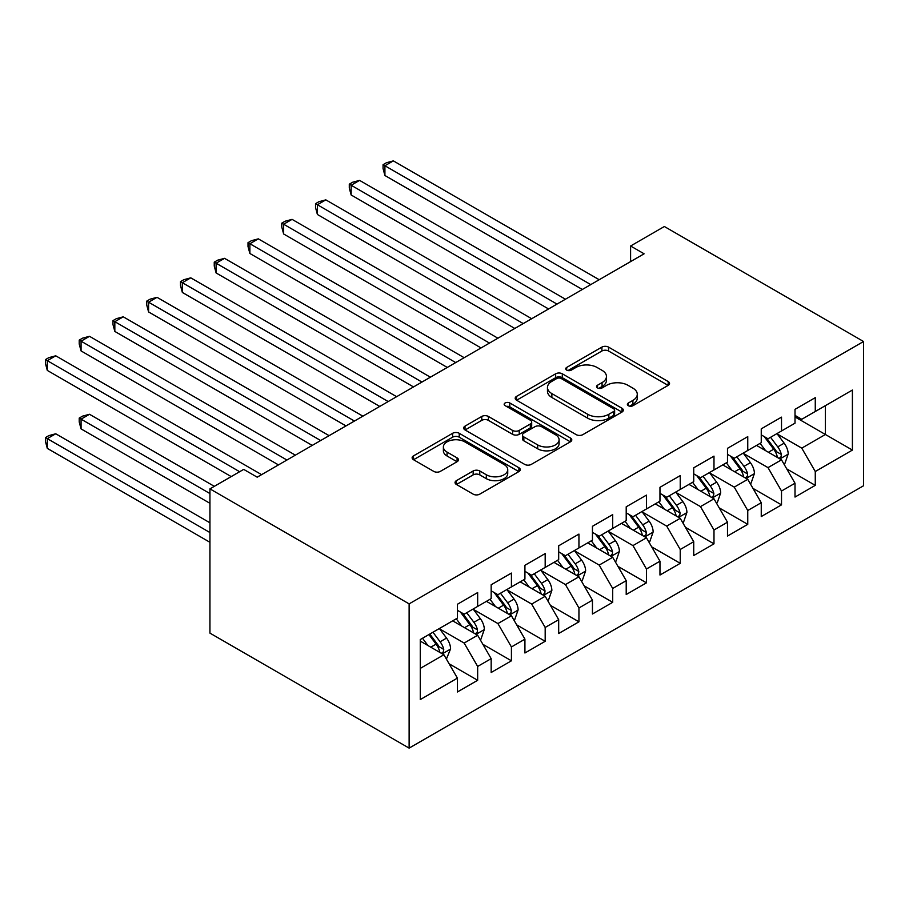 <?xml version="1.0" encoding="UTF-8"?>
<svg xmlns="http://www.w3.org/2000/svg" width="909" height="909" viewBox="0 0 909 909"><rect width="100%" height="100%" fill="white"/><g stroke="black" fill="none" stroke-linecap="round" stroke-linejoin="round"><path stroke-width="1.36" d="M628.335 405.698A3.284 1.898 0 0 0 632.971 405.698L668.183 385.371A4.681 2.704 0 0 0 669.547 383.462A4.681 2.704 0 0 0 668.183 381.541L608.53 347.102A4.681 2.704 0 0 0 601.906 347.102L566.693 367.429A3.284 1.898 0 0 0 565.728 368.77A3.284 1.898 0 0 0 566.693 370.111A3.284 1.898 0 0 0 571.329 370.111L575.886 367.486A14.998 8.658 0 0 1 597.099 367.486L602.065 370.349A14.998 8.658 0 0 1 606.462 376.474A14.998 8.658 0 0 1 602.065 382.598L597.508 385.223A3.284 1.898 0 0 0 596.554 386.564A3.284 1.898 0 0 0 597.508 387.904A3.284 1.898 0 0 0 602.156 387.904L606.712 385.28A14.998 8.658 0 0 1 627.914 385.28L632.891 388.143A14.998 8.658 0 0 1 637.277 394.267A14.998 8.658 0 0 1 632.891 400.392L628.335 403.017A3.284 1.898 0 0 0 627.369 404.357A3.284 1.898 0 0 0 628.335 405.698L628.335 403.017M456.42 480.645A4.681 2.704 0 0 0 455.045 482.565A4.681 2.704 0 0 0 456.42 484.474L473.157 494.144A4.681 2.704 0 0 0 479.782 494.144L518.891 471.566A4.681 2.704 0 0 0 520.266 469.646A4.681 2.704 0 0 0 518.891 467.737L459.238 433.298A4.681 2.704 0 0 0 452.614 433.298L413.504 455.875A4.681 2.704 0 0 0 412.129 457.784A4.681 2.704 0 0 0 413.504 459.704L433.718 471.373A4.681 2.704 0 0 0 440.354 471.373L457.079 461.715A4.681 2.704 0 0 0 458.454 459.795A4.681 2.704 0 0 0 457.079 457.886L447.058 452.091A12.533 7.238 0 0 1 443.387 446.978A12.533 7.238 0 0 1 451.125 440.286A12.533 7.238 0 0 1 464.794 441.865L504.063 464.533A12.533 7.238 0 0 1 507.733 469.646A12.533 7.238 0 0 1 499.995 476.339A12.533 7.238 0 0 1 486.326 474.771L479.782 470.987A4.681 2.704 0 0 0 473.157 470.987L456.42 480.645L456.42 484.474M209.934 488.872L409.13 603.871L409.13 748.118L209.934 633.119L209.934 488.872L243.692 469.385L257.202 477.18L644.106 253.804L630.596 246.009L630.596 261.599M630.596 246.009L664.354 226.511L863.55 341.511L409.13 603.871M576.215 434.638A4.681 2.704 0 0 0 582.851 434.638L621.949 412.061A4.681 2.704 0 0 0 623.324 410.152A4.681 2.704 0 0 0 621.949 408.232L562.296 373.792A4.681 2.704 0 0 0 555.672 373.792L516.573 396.369A4.681 2.704 0 0 0 515.198 398.29A4.681 2.704 0 0 0 516.573 400.199L576.215 434.638M506.449 406.403A3.284 1.898 0 0 1 509.779 406.868L509.779 402.971L570.42 437.99A4.681 2.704 0 0 1 571.795 439.899A4.681 2.704 0 0 1 570.42 441.808L531.311 464.385A4.681 2.704 0 0 1 524.686 464.385L465.033 429.946L465.033 426.128A4.681 2.704 0 0 0 463.67 428.037A4.681 2.704 0 0 0 465.033 429.946M465.033 426.128L481.77 416.458A4.681 2.704 0 0 1 488.406 416.458L512.596 430.423A4.681 2.704 0 0 0 519.221 430.423L530.322 424.014A4.681 2.704 0 0 0 531.697 422.106A4.681 2.704 0 0 0 530.322 420.197L505.131 405.653A3.284 1.898 0 0 1 504.177 404.312A3.284 1.898 0 0 1 506.199 402.562A3.284 1.898 0 0 1 509.779 402.971M409.13 748.118L863.55 485.758L863.55 341.511M795.011 416.947L825.395 434.491L825.395 405.641L852.403 390.052L815.271 411.493L815.271 397.653L795.011 409.345L795.011 423.185L781.513 430.98L781.513 417.14L761.253 428.843L761.253 442.683L747.755 450.478L747.755 436.638L727.495 448.33L727.495 462.17L713.985 469.964L713.985 456.125L693.726 467.817L693.726 481.656L680.227 489.462L680.227 475.623L659.968 487.315L659.968 501.154L646.469 508.949L646.469 495.11L626.21 506.802L626.21 520.641L612.7 528.447L612.7 514.608L592.452 526.3L592.452 540.139L578.942 547.934L578.942 534.094L558.683 545.786L558.683 559.626L545.184 567.421L545.184 553.581L524.925 565.284L524.925 579.124L511.426 586.919L511.426 573.079L491.167 584.771L491.167 598.611L477.657 606.405L477.657 592.566L457.409 604.269L457.409 618.109L420.265 639.55L420.265 699.578L457.409 678.137L443.899 654.753L420.265 641.106M852.403 390.052L852.403 450.08L815.271 471.521L801.772 448.137L777.286 434.002M786.739 468.896L815.271 485.361L815.271 471.521M815.271 485.361L795.011 497.064L795.011 483.224L781.513 491.019L768.003 467.624L743.528 453.5M752.982 488.383L781.513 504.859L781.513 491.019M781.513 504.859L761.253 516.551L761.253 502.711L747.755 510.506L734.245 487.122L709.77 472.987M719.224 507.881L747.755 524.345L747.755 510.506M747.755 524.345L727.495 536.049L727.495 522.209L713.985 530.004L700.487 506.608L676.012 492.485M685.466 527.368L713.985 543.843L713.985 530.004M713.985 543.843L693.726 555.535L693.726 541.696L680.227 549.49L666.717 526.106L642.243 511.972M651.696 546.866L680.227 563.33L680.227 549.49M680.227 563.33L659.968 575.033L659.968 561.194L646.469 568.989L632.959 545.593L608.485 531.458M617.938 566.352L646.469 582.828L646.469 568.989M646.469 582.828L626.21 594.52L626.21 580.681L612.7 588.475L599.201 565.091L574.727 550.956M584.18 585.851L612.7 602.315L612.7 588.475M612.7 602.315L592.452 614.007L592.452 600.167L578.942 607.973L565.443 584.578L540.957 570.443M550.411 605.337L578.942 621.813L578.942 607.973M578.942 621.813L558.683 633.505L558.683 619.665L545.184 627.46L531.674 604.076L507.199 589.941M516.653 624.835L545.184 641.299L545.184 627.46M545.184 641.299L524.925 652.992L524.925 639.152L511.426 646.958L497.916 623.563L473.441 609.428M482.895 644.322L511.426 660.798L511.426 646.958M511.426 660.798L491.167 672.49L491.167 658.65L477.657 666.445L464.158 643.049L439.683 628.926M449.137 663.809L477.657 680.284L477.657 666.445M477.657 680.284L457.409 691.976L457.409 678.137M457.409 610.303L464.158 614.211L477.657 606.405M420.265 668.399L443.899 654.753M491.167 590.816L497.916 594.713L511.426 586.919M464.158 643.049L477.657 635.255L452.682 620.836M491.167 658.65L477.657 635.255M524.925 571.329L531.674 575.227L545.184 567.421M497.916 623.563L511.426 615.768L486.44 601.338M524.925 639.152L511.426 615.768M558.683 551.831L565.443 555.729L578.942 547.934M531.674 604.076L545.184 596.27L520.198 581.851M558.683 619.665L545.184 596.27M592.452 532.344L599.201 536.242L612.7 528.447M565.443 584.578L578.942 576.783L553.956 562.353M592.452 600.167L578.942 576.783M626.21 512.846L632.959 516.744L646.469 508.949M599.201 565.091L612.7 557.285L587.725 542.866M626.21 580.681L612.7 557.285M659.968 493.36L666.717 497.257L680.227 489.462M632.959 545.593L646.469 537.798L621.483 523.379M659.968 561.194L646.469 537.798M693.726 473.862L700.487 477.759L713.985 469.964M666.717 526.106L680.227 518.312L655.241 503.881M693.726 541.696L680.227 518.312M727.495 454.375L734.245 458.272L747.755 450.478M700.487 506.608L713.985 498.814L688.999 484.395M727.495 522.209L713.985 498.814M761.253 434.877L768.003 438.774L781.513 430.98M734.245 487.122L747.755 479.327L722.769 464.897M761.253 502.711L747.755 479.327M795.011 415.39L801.772 419.288L815.271 411.493M768.003 467.624L781.513 459.829L756.527 445.41M795.011 483.224L781.513 459.829M801.772 448.137L825.395 434.491L852.403 450.08M629.642 406.164L632.891 404.289A14.998 8.658 0 0 0 637.277 398.165L637.277 394.267M606.462 376.474L606.462 380.371A14.998 8.658 0 0 1 602.065 386.495L598.826 388.37M668.115 385.405L608.53 350.999A4.681 2.704 0 0 0 601.906 350.999L568 370.577M621.892 412.095L562.296 377.689A4.681 2.704 0 0 0 555.672 377.689L516.63 400.233M613.666 411.482A3.284 1.898 0 0 0 614.632 410.152A3.284 1.898 0 0 0 613.666 408.811L561.308 378.576A3.284 1.898 0 0 0 556.672 378.576L551.865 381.348A14.998 8.658 0 0 0 547.468 387.473A14.998 8.658 0 0 0 551.865 393.597L587.657 414.265A14.998 8.658 0 0 0 608.86 414.265L613.666 411.482L613.666 415.39A3.284 1.898 0 0 0 614.632 414.049L614.632 410.152M547.468 387.473L547.468 391.37A14.998 8.658 0 0 0 551.865 397.494L551.865 393.597M613.666 415.39L608.86 418.163A14.998 8.658 0 0 1 587.657 418.163L551.865 397.494M465.101 429.991L481.77 420.356L481.77 416.458M531.697 422.106L531.697 426.003A4.681 2.704 0 0 1 530.322 427.912L519.221 434.332A4.681 2.704 0 0 1 512.596 434.332L488.406 420.356A4.681 2.704 0 0 0 481.77 420.356M509.779 406.868L570.352 441.842M537.696 444.921A12.533 7.238 0 0 0 551.354 446.489A12.533 7.238 0 0 0 559.092 439.808A12.533 7.238 0 0 0 555.422 434.684L541.594 426.696A4.681 2.704 0 0 0 534.958 426.696L523.857 433.104A4.681 2.704 0 0 0 522.482 435.025A4.681 2.704 0 0 0 523.857 436.934L537.696 444.921L537.696 448.819A12.533 7.238 0 0 0 551.354 450.387A12.533 7.238 0 0 0 559.092 443.706L559.092 439.808M522.482 435.025L522.482 438.922A4.681 2.704 0 0 0 523.857 440.831L523.857 436.934M537.696 448.819L523.857 440.831M507.733 469.646L507.733 473.544A12.533 7.238 0 0 1 499.995 480.236A12.533 7.238 0 0 1 486.326 478.668L479.782 474.884A4.681 2.704 0 0 0 473.157 474.884L456.488 484.508M443.387 446.978L443.387 450.875A12.533 7.238 0 0 0 447.058 455.988L447.058 452.091M457.022 461.749L447.058 455.988M518.823 471.601L459.238 437.195A4.681 2.704 0 0 0 452.614 437.195L413.572 459.738M784.012 464.158L784.819 463.692L788.194 453.943A12.658 7.306 -120 0 0 784.16 443.172L776.979 433.593M765.56 450.614L760.106 443.342M757.549 446.001L756.936 445.171M384.916 253.475L514.801 328.456L317.4 214.49L317.4 204.741L325.831 199.866L531.674 318.707M779.127 458.454L781.081 456.693L781.365 454.489A12.658 7.306 -120 0 0 777.74 446.876L770.571 437.297M766.48 437.899L775.332 449.716A6.443 3.727 60 0 1 776.502 451.682L781.365 454.489M764.253 436.615L773.695 449.216A12.658 7.306 60 0 1 777.309 456.818L777.57 457.557M590.759 284.597L384.916 165.756L393.358 160.882L599.201 279.722M582.317 289.471L384.916 175.505L384.916 165.756L383.064 164.688L386.439 162.734L393.358 160.882M384.916 175.505L383.064 168.585L383.064 164.688M750.243 483.645L751.061 483.179L754.436 473.43A12.658 7.306 -120 0 0 750.391 462.658L743.221 453.091M731.79 470.112L726.348 462.829M723.791 465.488L723.178 464.658M351.158 272.961L481.031 347.942L283.631 233.977L283.631 224.228L292.073 219.364L497.916 338.205M745.369 477.941L747.323 476.18L747.607 473.975A12.658 7.306 -120 0 0 743.982 466.362L736.813 456.795M732.711 457.386L741.574 469.214A6.443 3.727 60 0 1 742.744 471.169L747.607 473.975M730.484 456.102L739.926 468.703A12.658 7.306 60 0 1 743.551 476.316L743.812 477.043M716.485 503.143L717.292 502.677L720.667 492.928A12.658 7.306 -120 0 0 716.633 482.156L709.463 472.578M698.032 489.599L692.578 482.327M690.033 484.986L689.408 484.156M317.4 292.459L447.273 367.441L249.873 253.475L249.873 243.726L258.315 238.851L464.158 357.692M711.599 497.439L713.565 495.678L713.838 493.462A12.658 7.306 -120 0 0 710.224 485.861L703.043 476.282M698.953 476.884L707.816 488.701A6.443 3.727 60 0 1 708.986 490.667L713.838 493.462M696.726 475.6L706.168 488.201A12.658 7.306 60 0 1 709.793 495.803L710.043 496.541M557.001 304.095L351.158 185.254L359.6 180.38L565.443 299.22M548.559 308.958L351.158 194.992L351.158 185.254L349.295 184.175L352.681 182.232L359.6 180.38M351.158 194.992L349.295 188.072L349.295 184.175M523.232 323.581L315.537 203.673L318.911 201.718L325.831 199.866M317.4 214.49L315.537 207.57L315.537 203.673M682.727 522.63L683.534 522.164L686.909 512.415A12.658 7.306 -120 0 0 682.875 501.643L675.705 492.076M664.274 509.097L658.82 501.813M656.275 504.472L655.65 503.643M283.631 311.946L413.515 386.927L216.115 272.961L216.115 263.212L224.557 258.338L430.389 377.19M677.841 516.926L679.807 515.164L680.08 512.96A12.658 7.306 -120 0 0 676.455 505.347L669.285 495.78M665.195 496.371L674.046 508.199A6.443 3.727 60 0 1 675.217 510.154L680.08 512.96M662.968 495.087L672.41 507.688A12.658 7.306 60 0 1 676.023 515.301L676.285 516.028M648.969 542.128L649.776 541.662L653.151 531.913A12.658 7.306 -120 0 0 649.117 521.141L641.936 511.562M630.505 528.583L625.062 521.312M622.506 523.97L621.892 523.141M249.873 331.444L379.746 406.425L182.357 292.459L182.357 282.71L190.788 277.836L396.631 396.676M644.083 536.424L646.038 534.662L646.322 532.447A12.658 7.306 -120 0 0 642.697 524.845L635.527 515.267M631.425 515.869L640.288 527.686A6.443 3.727 60 0 1 641.459 529.64L646.322 532.447M629.21 514.574L638.641 527.175A12.658 7.306 60 0 1 642.265 534.787L642.527 535.526M489.474 343.079L281.779 223.16L285.153 221.217L292.073 219.364M283.631 233.977L281.779 227.057L281.779 223.16M455.716 362.566L248.021 242.658L251.395 240.703L258.315 238.851M249.873 253.475L248.021 246.555L248.021 242.658M615.2 561.614L616.018 561.148L619.393 551.399A12.658 7.306 -120 0 0 615.348 540.628L608.178 531.061M596.747 548.082L591.293 540.798M588.748 543.457L588.123 542.628M216.115 350.931L345.988 425.912L148.587 311.946L148.587 302.197L157.03 297.323L362.873 416.163M610.325 555.91L612.28 554.149L612.552 551.945A12.658 7.306 -120 0 0 608.939 544.332L601.769 534.753M597.668 535.356L606.53 547.184A6.443 3.727 60 0 1 607.701 549.138L612.552 551.945M595.44 534.072L604.883 546.673A12.658 7.306 60 0 1 608.507 554.285L608.757 555.013M421.958 382.053L214.251 262.144L217.637 260.19L224.557 258.338M216.115 272.961L214.251 266.042L214.251 262.144M581.442 581.112L582.249 580.646L585.623 570.897A12.658 7.306 -120 0 0 581.59 560.126L574.42 550.547M562.989 567.568L557.535 560.296M554.99 562.955L554.365 562.126M182.357 370.418L312.23 445.41L114.829 331.433L114.829 321.695L123.272 316.821L329.115 435.661M576.556 575.408L578.522 573.647L578.794 571.431A12.658 7.306 -120 0 0 575.17 563.819L568 554.251M563.91 554.842L572.772 566.671A6.443 3.727 60 0 1 573.943 568.625L578.794 571.431M561.682 553.558L571.125 566.159A12.658 7.306 60 0 1 574.749 573.772L574.999 574.511M388.188 401.551L180.493 281.631L183.868 279.688L190.788 277.836M182.357 292.459L180.493 285.54L180.493 281.631M547.684 600.599L548.491 600.133L551.865 590.384A12.658 7.306 -120 0 0 547.832 579.612L540.65 570.034M529.231 587.066L523.777 579.783M521.221 582.442L520.607 581.612M148.587 389.916L278.472 464.897L81.071 350.931L81.071 341.182L89.514 336.307L295.345 455.148M542.798 594.895L544.764 593.134L545.036 590.93A12.658 7.306 -120 0 0 541.412 583.317L534.242 573.738M530.152 574.34L539.003 586.169A6.443 3.727 60 0 1 540.173 588.123L545.036 590.93M527.924 573.056L537.367 585.657A12.658 7.306 60 0 1 540.98 593.27L541.241 593.997M354.43 421.037L146.735 301.129L150.11 299.175L157.03 297.323M148.587 311.946L146.735 305.026L146.735 301.129M513.915 620.097L514.733 619.62L518.107 609.882A12.658 7.306 -120 0 0 514.062 599.099L506.892 589.532M495.462 606.553L490.019 599.281M487.463 601.94L486.849 601.11M114.829 409.402L231.204 476.589L47.302 370.418L47.302 360.68L55.744 355.805L261.587 474.646M509.04 614.393L510.994 612.621L511.278 610.416A12.658 7.306 -120 0 0 507.654 602.803L500.484 593.236M496.382 593.827L505.245 605.655A6.443 3.727 60 0 1 506.415 607.61L511.278 610.416M494.166 592.543L503.597 605.144A12.658 7.306 60 0 1 507.222 612.757L507.483 613.484M320.672 440.535L112.977 320.616L116.352 318.673L123.272 316.821M114.829 331.433L112.977 324.513L112.977 320.616M480.157 639.584L480.963 639.118L484.338 629.369A12.658 7.306 -120 0 0 480.304 618.597L473.134 609.019M461.704 626.051L456.25 618.768M453.705 621.426L453.08 620.597M214.319 486.338L89.514 414.277L81.071 419.151L81.071 428.9L209.934 503.302M475.271 633.88L477.236 632.119L477.509 629.914A12.658 7.306 -120 0 0 473.896 622.301L466.715 612.723M462.624 613.325L471.487 625.142A6.443 3.727 60 0 1 472.657 627.108L477.509 629.914M460.397 612.041L469.839 624.642A12.658 7.306 60 0 1 473.464 632.244L473.714 632.982M81.071 428.9L79.208 421.981L79.208 418.083L209.934 493.553M79.208 418.083L82.583 416.129L89.514 414.277M286.914 460.022L79.208 340.114L82.583 338.159L89.514 336.307M81.071 350.931L79.208 344.011L79.208 340.114M446.399 659.082L450.58 648.867A12.658 7.306 -120 0 0 446.546 638.084L439.377 628.517M427.946 645.538L422.492 638.254M209.934 522.789L55.744 433.775L47.302 438.649L47.302 448.387L209.934 542.287M441.513 653.378L443.478 651.605L443.751 649.401A12.658 7.306 -120 0 0 440.126 641.788L432.957 632.221M429.787 634.05L437.718 644.64A6.443 3.727 60 0 1 438.899 646.594L443.751 649.401M428.912 634.562L436.081 644.129A12.658 7.306 60 0 1 439.695 651.742L439.956 652.469M47.302 448.387L45.45 441.467L45.45 437.57L209.934 532.538M45.45 437.57L48.825 435.627L55.744 433.775M239.646 471.726L45.45 359.6L48.825 357.657L55.744 355.805M47.302 370.418L45.45 363.498L45.45 359.6M632.891 404.289L632.891 400.392M597.508 387.904L597.508 385.223M602.065 386.495L602.065 382.598M566.693 370.111L566.693 367.429M601.906 350.999L601.906 347.102M608.53 350.999L608.53 347.102M668.183 385.371L668.183 381.541M516.573 400.199L516.573 396.369M555.672 377.689L555.672 373.792M562.296 377.689L562.296 373.792M621.949 412.061L621.949 408.232M587.657 418.163L587.657 414.265M608.86 418.163L608.86 414.265M488.406 420.356L488.406 416.458M512.596 434.332L512.596 430.423M519.221 434.332L519.221 430.423M530.322 427.912L530.322 424.014M570.42 441.808L570.42 437.99M473.157 474.884L473.157 470.987M479.782 474.884L479.782 470.987M486.326 478.668L486.326 474.771M457.079 461.715L457.079 457.886M413.504 459.704L413.504 455.875M452.614 437.195L452.614 433.298M459.238 437.195L459.238 433.298M518.891 471.566L518.891 467.737M779.922 458.92L788.114 454.193M777.74 446.876L784.16 443.172M768.4 452.262L773.695 449.216M746.164 478.407L754.345 473.68M743.982 466.362L750.391 462.658M734.642 471.76L739.926 468.703M712.406 497.893L720.587 493.167M710.224 485.861L716.633 482.156M700.884 491.246L706.168 488.201M678.637 517.391L686.829 512.665M676.455 505.347L682.875 501.643M667.115 510.744L672.41 507.688M644.879 536.878L653.071 532.151M642.697 524.845L649.117 521.141M633.357 530.231L638.641 527.175M611.121 556.376L619.302 551.649M608.939 544.332L615.348 540.628M599.599 549.718L604.883 546.673M577.351 575.863L585.544 571.136M575.17 563.819L581.59 560.126M565.841 569.216L571.125 566.159M543.593 595.361L551.786 590.634M541.412 583.317L547.832 579.612M532.072 588.702L537.367 585.657M509.835 614.848L518.016 610.121M507.654 602.803L514.062 599.099M498.314 608.201L503.597 605.144M476.077 634.346L484.258 629.619M473.896 622.301L480.304 618.597M464.556 627.687L469.839 624.642M442.308 653.832L450.5 649.106M440.126 641.788L446.546 638.084M430.798 647.185L436.081 644.129"/></g></svg>
